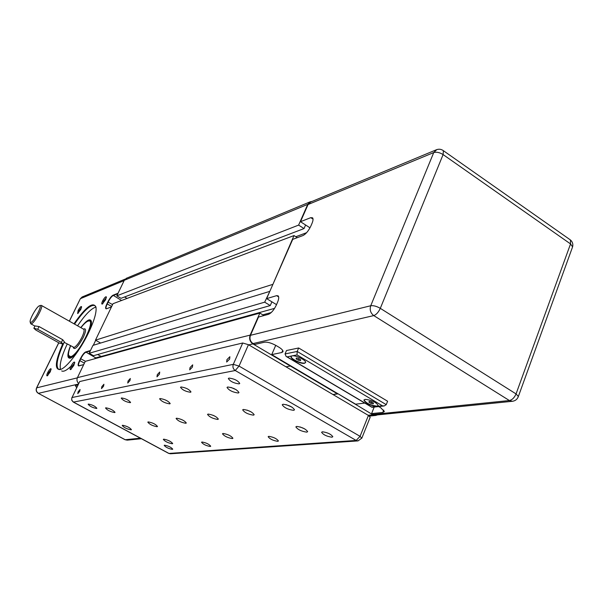 <?xml version="1.0" encoding="UTF-8"?>
<svg xmlns="http://www.w3.org/2000/svg" width="603" height="603" viewBox="0 0 603 603"><rect width="100%" height="100%" fill="white"/><g stroke="black" fill="none" stroke-linecap="round" stroke-linejoin="round"><path stroke-width="0.9" d="M377.478 414.902L375.737 415.444L372.865 414.781L337.71 393.601L333.014 394.55L337.574 393.932L252.906 343.906C249.876 341.682 248.964 338.758 250.162 335.125L259.863 313.085L263.963 315.557M370.129 417.366L361.853 438.095L358.039 440.899L356.154 440.439L360.059 436.331L239.044 366.089L235.238 370.521C233.097 368.976 232.449 366.918 233.301 364.348L239.044 366.089L248.451 344.69L285.988 366.82L290.314 366.013L285.988 366.82L368.425 415.429L360.059 436.331L361.8 438.223M270.265 305.563L264.679 302.171L89.154 353.283L93.488 355.695L270.265 305.563L271.9 301.832L276.513 304.643L266.624 298.621L292.711 239.368L302.94 235.569C305.857 234.092 308.472 230.957 310.801 226.163L311.924 223.592C313.138 220.698 313.356 218.768 312.573 217.804L310.779 217.66L300.482 221.708L309.995 227.821L305.593 224.994L304.025 228.567L298.613 225.1L307.756 204.349L310.085 201.854L312.158 201.387M272.767 284.661L294.008 235.569L297.294 237.665M264.679 302.171L269.677 291.694M78.654 383.478C76.958 381.797 76.551 379.852 77.433 377.644L85.264 361.37L259.863 313.085M262.772 314.841L271.244 312.527M100.92 357.044L101.191 356.486L274.576 308.367M101.191 356.486L97.656 354.511L101.048 356.403L100.716 357.097M89.154 353.283L92.96 345.383L269.368 291.505M100.603 343.047L95.47 340.16L272.466 284.48M95.47 340.16L113.017 303.701L294.008 235.569M295.817 236.723L306.603 232.69M127.082 298.41L124.58 296.955L127.082 298.41M298.613 225.1L116.794 295.862L121.022 298.319L304.025 228.567M116.794 295.862L124.286 280.289L126.57 278.217M304.5 363.292C300.897 364.197 290.035 358.815 291.023 356.607L292.048 355.891C295.576 354.933 306.55 360.345 305.578 362.554L304.5 363.292M291.128 356.388C290.307 358.634 301.048 363.918 304.613 363.021L305.585 362.516M297.023 354.896L382.4 405.789L376.981 406.399C370.393 405.646 366.029 403.558 363.895 400.143L365.154 399.367C371.719 400.083 376.099 402.163 378.285 405.6L376.981 406.399L371.629 406.995L372.043 407.311L384.171 405.962L386.252 404.651L297.173 351.451L285.053 353.938L286.108 356.403L287.156 356.878L297.023 354.896L297.173 351.451L298.658 347.976L387.608 401.236L386.252 404.651M364.001 399.879C366.157 403.301 370.513 405.382 377.086 406.128L378.285 405.6M266.624 298.621L276.626 295.658L278.661 296.91M276.626 295.658L278.134 295.854C279.083 296.895 278.872 299.08 277.493 302.397L276.325 305.088C273.913 310.063 271.282 313.145 268.441 314.344L258.514 317.035L250.471 335.306L370.732 305.751C373.453 305.382 376.649 306.241 380.305 308.337C378.496 312.233 376.317 314.645 373.77 315.588L509.384 400.535C512.203 399.887 514.427 397.679 516.055 393.917L380.305 308.337L443.099 154.579C439.647 152.438 436.527 151.768 433.73 152.567L370.732 305.751C369.503 309.791 370.513 313.07 373.77 315.588L253.056 343.574C250.207 341.479 249.341 338.728 250.471 335.306M282.724 350.441L281.835 352.499L283.018 351.67C283.191 350.486 281.797 348.979 278.827 347.147L276.332 345.67C271.523 343.024 267.581 341.871 264.498 342.202L254.594 344.486L253.056 343.574M378.699 406.573L380.81 407.824L384.375 411.532L382.815 412.452L371.576 413.613L374.192 407.07M281.835 352.499L271.727 354.609L355.604 404.176L364.807 403.09M271.727 354.609L275.737 345.323M368.93 402.156L369.134 401.394L371.403 401.862L373.453 403.083L373.234 403.837L370.973 403.369L368.93 402.156L369.224 401.417M370.973 403.369L371.546 401.945M296.186 358.906L296.246 358.046L298.477 358.461L300.633 359.742L300.558 360.609L298.334 360.187L296.186 358.906L296.525 358.099M298.334 360.187L298.952 358.747M382.4 405.789L384.171 405.962M298.658 347.976L286.515 350.524L285.053 353.938M300.482 221.708L308.05 204.538L310.718 201.99M372.993 414.457L509.384 400.535L512.407 401.289L375.699 415.075L371.576 413.613M70.694 358.016L69.496 357.873L68.599 355.378M70.43 345.813C67.137 354.368 67.061 358.499 70.212 358.182C72.172 357.579 74.764 355.25 77.975 351.187M88.053 321.113L90.774 320.653L91.4 321.527M62.569 344.29C55.197 361.363 54.398 369.79 60.187 369.571C66.33 368.252 80.109 350.501 88.566 332.758C94.309 320.585 96.774 312 95.96 307.002C93.066 301.372 85.747 306.965 73.996 323.788M74.538 324.09C83.96 310.394 90.759 304.229 94.92 305.593L96.013 307.244M95.945 307.048C91.279 308.412 85.159 314.66 77.576 325.801M50.245 371.9L51.127 368.848C50.501 368.297 49.356 369.549 47.69 372.601C46.68 374.795 46.514 375.888 47.185 375.895L50.245 371.9M47.818 375.473L48.526 372.88L51.104 369.579M105.578 299.812L106.392 296.955C105.698 296.307 104.432 297.641 102.593 300.972C101.643 303.06 101.508 304.116 102.193 304.123L105.578 299.812M102.849 303.724L103.482 301.236L106.362 297.671M73.83 365.426L74.719 362.267C74.026 361.612 72.782 362.923 70.996 366.202C69.948 368.508 69.812 369.654 70.566 369.647L73.83 365.426M71.207 369.24L71.885 366.496L74.704 362.998M80.787 309.482L81.601 306.701C80.968 306.158 79.8 307.432 78.096 310.53L77.629 313.552L80.787 309.482M78.269 313.145L78.925 310.779L81.563 307.417M80.923 327.685C83.764 324.052 86.116 321.874 87.97 321.143L88.302 321.037C96.947 317.985 78.714 355.069 70.717 356.659L68.621 355.469L68.795 356.139L69.526 357.293L70.943 357.368C72.827 356.757 75.292 354.511 78.337 350.644M89.018 331.808C91.279 325.778 91.701 322.168 90.284 320.977L88.633 320.939M30.549 323.381L31.469 323.788C34.755 322.869 43.702 306.241 41.373 305.412L40.748 305.404M63.232 344.14L64.363 341.833L62.704 339.708L39.059 326.562L35.019 325.921L33.858 328.236L35.788 330.029L59.365 343.099L63.232 344.147L61.37 342.429L37.695 329.291L33.858 328.236M31.017 322.356L30.195 322.025C29.23 319.763 36.564 306.723 39.293 305.842L39.534 305.759C42.858 304.666 34.303 321.369 31.017 322.356M68.621 355.469C68.207 353.539 68.863 350.351 70.581 345.896M95.704 340.296L93.314 345.278M83.711 364.604L78.789 365.78C78.194 365.169 78.548 363.458 79.852 360.632L80.779 358.71C82.588 355.19 84.247 353.064 85.754 352.318L90.262 350.984M101.048 356.403L95.749 357.881L94.354 358.853M106.588 308.721L106.241 308.653C105.706 308.073 106.038 306.497 107.244 303.912L108.141 302.05C109.904 298.621 111.563 296.457 113.115 295.576L117.819 293.729M84.412 363.149L79.852 360.632L79.053 361.581M67.219 344.027C61.529 356.275 59.298 364.74 60.534 369.435M61.679 370.935C63.579 371.945 66.692 370.37 70.996 366.209M60.737 369.39L58.536 369.217C55.476 366.096 57.353 357.134 64.174 342.338M89.297 331.22C91.068 326.57 91.746 323.238 91.339 321.218C90.081 318.113 86.553 320.238 80.772 327.602M76.769 387.397L75.533 385.468M90.495 350.509L85.634 351.948C84.066 352.725 82.347 354.941 80.455 358.612L79.528 360.526C77.908 364.129 77.697 365.931 78.895 365.923L83.704 364.619M118.067 293.224L113.002 295.214C111.389 296.133 109.656 298.379 107.816 301.952L106.919 303.814C105.412 307.131 105.216 308.796 106.324 308.811L111.48 306.904M77.968 384.902L75.345 385.513L76.619 387.706M78.141 391.731L80.071 389.493L79.702 391.392L77.772 393.631L78.141 391.731M101.839 386.621L103.912 384.269L103.558 386.252L101.485 388.603L101.839 386.621M128.077 380.968L130.316 378.488L129.984 380.553L127.746 383.041L128.077 380.968M226.916 359.667L229.864 356.705L229.63 359.079L226.675 362.041L226.916 359.667M157.285 374.667L159.727 372.043L159.418 374.207L156.984 376.837L157.285 374.667M190.005 367.619L192.681 364.838L192.41 367.099L189.734 369.888L190.005 367.619M88.43 404.078C92.402 404.817 95.221 406.226 96.879 408.306L96.586 408.48C92.606 407.726 89.787 406.316 88.144 404.244L88.43 404.078M164.581 445.187C168.471 445.956 171.192 447.29 172.744 449.182L172.337 449.378C168.441 448.602 165.719 447.268 164.182 445.376L164.581 445.187M202.035 442.007C206.218 442.775 209.113 444.192 210.718 446.243L210.213 446.484C206.022 445.707 203.128 444.29 201.545 442.248L202.035 442.007M121.587 397.95C125.876 398.681 128.876 400.188 130.587 402.457L130.218 402.668C125.921 401.922 122.929 400.415 121.233 398.161L121.587 397.95M181.013 386.96C185.86 387.669 189.184 389.334 190.985 391.942L190.458 392.267C185.596 391.543 182.279 389.877 180.501 387.277L181.013 386.96M268.832 436.338C273.536 437.1 276.739 438.645 278.435 440.974L277.727 441.336C273.016 440.567 269.82 439.014 268.147 436.693L268.832 436.338M322.462 431.786C327.58 432.524 331.032 434.168 332.818 436.723L331.906 437.205C326.781 436.451 323.344 434.801 321.587 432.261L322.462 431.786M228.989 378.089C234.281 378.759 237.868 380.546 239.745 383.433L239.059 383.877C233.753 383.184 230.173 381.398 228.326 378.518L228.989 378.089M122.582 425.266C126.766 426.08 129.72 427.535 131.439 429.645L131.07 429.841C126.871 429.019 123.924 427.557 122.221 425.454L122.582 425.266M148.225 421.912C152.642 422.718 155.732 424.248 157.496 426.494L157.059 426.72C152.627 425.899 149.544 424.369 147.803 422.13L148.225 421.912M243.371 409.445C248.662 410.228 252.265 411.992 254.18 414.736L253.448 415.158C248.142 414.351 244.547 412.588 242.67 409.852L243.371 409.445M283.078 404.244C288.724 404.997 292.538 406.852 294.52 409.814L293.638 410.334C287.97 409.558 284.164 407.696 282.219 404.756L283.078 404.244M160.089 398.538C164.958 399.322 168.327 401.003 170.204 403.58L169.707 403.867C164.823 403.068 161.461 401.387 159.614 398.817L160.089 398.538M223.08 433.467C227.851 434.288 231.137 435.886 232.924 438.268L232.306 438.585C227.519 437.748 224.241 436.142 222.477 433.776L223.08 433.467M105.864 407.801C110.198 408.6 113.258 410.123 115.045 412.384L114.691 412.58C110.349 411.766 107.289 410.244 105.525 407.99L105.864 407.801M163.76 439.157C168.026 439.979 171.003 441.441 172.707 443.544L172.254 443.763C167.981 442.926 165.003 441.464 163.323 439.376L163.76 439.157M176.581 418.196C181.262 419.002 184.503 420.6 186.312 422.997L185.799 423.276C181.104 422.454 177.87 420.849 176.084 418.467L176.581 418.196M208.11 414.065C213.078 414.864 216.492 416.545 218.346 419.1L217.736 419.439C212.753 418.625 209.347 416.944 207.522 414.397L208.11 414.065M227.708 386.983C233.24 387.729 237.002 389.591 238.984 392.576L238.268 393.02C232.713 392.252 228.959 390.382 227.014 387.42L227.708 386.983M296.714 426.404C302.111 427.195 305.766 428.952 307.673 431.673L306.791 432.155C301.372 431.341 297.731 429.585 295.854 426.871L296.714 426.404M248.451 344.69L242.723 343.001L79.702 381.563L72.036 397.528C71.335 399.45 71.825 400.972 73.491 402.095L71.682 400.143L71.847 397.641M370.182 417.231L368.425 415.429M300.06 426.939L304.621 428.846M230.964 387.435L236.263 389.757M213.115 415.301L213.877 415.64M286.056 404.613L291.89 407.085M247.019 410.085L250.991 411.804M368.139 415.263L372.865 414.781M248.76 344.871L252.906 343.906M77.433 377.644L250.162 335.125M124.286 280.289L307.756 204.349M310.779 217.66L313.032 219.123M383.749 410.108L382.815 412.452M371.629 406.995L287.156 356.878M442.836 150.29L443.409 150.705L443.099 154.579L570.536 243.936L570.461 239.971L569.737 239.466M436.783 149.612L433.73 152.567L308.05 204.538M572.353 247.501L572.586 246.868L570.536 243.936L516.055 393.917L518.354 396.503L518.181 396.985M83.644 329.223L83.704 329.253C84.578 330.173 83.998 332.811 81.97 337.175C79.046 342.813 76.408 346.243 74.056 347.449L64.129 342.308M73.227 347.366C74.455 350.509 77.787 347.238 83.214 337.559C85.943 331.522 86.282 328.612 84.239 328.823L83.553 329.17M95.749 357.881L85.634 351.948M121.58 300.482L113.002 295.214M39.059 326.562L37.695 329.291M61.37 342.429L62.704 339.708M127.233 440.145L125.04 439.708L127.233 440.145L141.404 438.713M78.367 384.081L38.441 393.329C36.421 391.973 35.833 390.141 36.693 387.85L36.549 387.948M77.335 377.855L36.693 387.85L58.808 342.79M124.15 280.576L80.478 298.636L82.483 296.834M69.398 321.203L80.312 298.779M140.431 438.185L125.236 439.738L38.283 393.322L125.04 439.708M111.691 306.475L106.919 303.814M107.816 301.952L112.58 304.613M80.455 358.612L85.475 361.31M168.689 453.388L170.445 453.773L168.689 453.388L73.287 402.073M356.154 440.439L168.938 453.433L73.491 402.095L235.238 370.521L356.154 440.439M242.723 343.001L233.301 364.348L72.036 397.528L79.702 381.563M369.39 416.085L375.737 415.444M126.17 278.382L310.085 201.854M371.81 407.244L286.35 356.546M310.244 202.186L436.157 149.861C438.75 148.79 441.17 149.069 443.409 150.705L570.461 239.971C572.548 241.848 573.257 244.147 572.586 246.868L518.354 396.503C517.344 399.261 515.361 400.859 512.407 401.289M90.284 320.977L91.415 321.618M41.373 305.412L83.749 329.291M30.195 322.025L30.557 323.419M88.302 321.037L88.973 320.834M39.534 305.759L40.929 305.352M30.859 323.826L34.929 326.087M69.616 357.338L70.777 357.978M125.138 279.106L82.129 296.978L80.32 298.764L69.322 321.158M58.732 342.745L36.549 387.933C35.698 390.186 36.27 391.98 38.283 393.322M60.865 369.36L60.187 369.571M358.039 440.899L170.445 453.773"/></g></svg>
